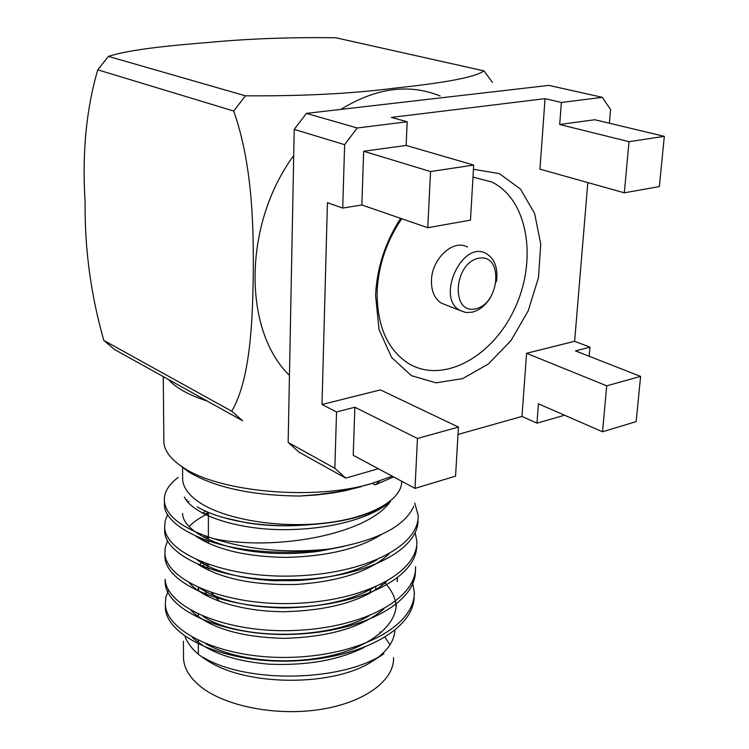 <?xml version="1.0" encoding="UTF-8"?>
<svg xmlns="http://www.w3.org/2000/svg" width="749" height="749" viewBox="0 0 749 749"><rect width="100%" height="100%" fill="white"/><g stroke="black" fill="none" stroke-linecap="round" stroke-linejoin="round"><path stroke-width="1.12" d="M168.534 379.546C175.575 387.729 188.467 394.901 207.211 401.061M163.853 439.345L163.881 442.734C164.743 451.357 171.147 459.577 183.102 467.385C219.092 492.299 314.833 500.8 371.766 483.498L392.214 476.167M180.022 465.316L188.664 471.898C214.701 487.505 251.73 495.548 299.769 496.025L316.855 494.93L333.211 492.898L345.561 490.632L361.411 486.588M372.159 483.367L375.183 484.846L393.618 476.916M401.67 481.233C402.232 499.677 371.195 517.793 324.982 523.064C278.862 528.419 225.449 519.497 200.114 502.86C189.235 495.679 183.411 488.048 182.653 479.969L182.634 476.87M197.23 506.904C209.345 513.926 225.515 519.113 245.738 522.484C266.878 525.892 288.824 526.566 311.584 524.515C347.676 521.875 373.976 514.179 390.472 501.418C366.682 535.132 273.891 551.255 213.708 538.69C248.265 549.794 286.418 553.296 328.146 549.195C375.904 541.255 404.441 526.959 413.757 506.324M185.003 636.453C188.533 646.003 196.875 654.589 210.038 662.2C250.503 686.796 335.515 686.093 372.412 661.217L374.603 659.803M378.816 656.742C388.974 648.606 394.32 639.852 394.863 630.489M372.412 661.217L383.956 653.746C341.975 682.058 246.73 683.715 203.129 657.341M183.505 655.16L183.524 658.895C184.263 668.623 189.843 677.761 200.264 686.309C224.709 706.241 276.315 716.465 320.656 709.406C365.091 702.44 394.639 680.026 393.525 657.65M390.023 644.786L385.042 637.343M380.867 632.868L379.883 631.95M381.709 585.737L381.484 584.164M208.334 566.141L205.657 568.8M198.288 587.562L198.944 591.27M204.823 590.278L207.183 596.101M375.67 589.978L375.829 586.795M211.574 592.702L219.485 601.4L211.574 592.702M369.098 593.77L371.298 588.686L369.098 593.77M208.334 564.493L206.153 565.317M203.316 566.45L202.202 566.918M165.351 604.583L165.389 608.263C166.896 636.669 225.29 663.839 293.365 660.983C362.993 658.334 415.264 628.121 414.141 595.474M207.754 540.675L205.067 541.667M165.155 582.909C166.596 610.538 225.365 637.071 293.917 634.281C364.023 631.688 416.613 602.177 415.405 570.27M167.607 540.647L165.098 548.118L164.93 557.368C166.447 584.051 225.065 609.752 293.627 607.261C363.883 604.911 417.015 576.693 416.706 545.628M164.668 527.82L164.686 531.35C165.005 554.4 214.308 578.209 274.452 579.801L300.761 579.576C368.733 576.253 419.075 548.98 417.989 519.75M164.434 501.605L164.452 505.172C164.583 524.281 202.745 545.019 251.917 550.29C275.726 553.071 300.143 552.846 325.188 549.607L328.146 549.195M203.887 562.855L202.576 563.398M168.469 590.006L165.81 597.374L165.36 604.771C166.905 633.055 225.337 660.103 293.449 657.257C363.106 654.617 415.414 624.526 414.319 591.991L412.343 581.87M208.372 537.07L205.516 538.1M203.129 539.027L201.434 539.711M165.164 582.947L165.126 579.37C166.55 606.849 225.383 633.289 294.001 630.508C364.183 627.924 416.819 598.507 415.583 566.703M208.4 512.719L204.365 514.142M164.93 557.34L164.892 553.717C166.381 580.428 225.571 606.128 294.6 603.413C365.194 600.876 418.092 572.245 416.856 541.237L415.171 532.548M167.664 514.591L165.089 521.154L164.658 527.745C166.138 553.633 225.711 578.612 295.209 575.962C366.27 573.472 419.468 545.609 418.157 515.387L414.787 503.141M178.103 477.469C168.207 484.987 163.647 492.973 164.415 501.418C165.997 516.155 182.428 528.579 213.708 538.69M205.703 643.766C233.482 659.56 282.579 665.683 327.032 656.508C368.658 648.072 397.157 625.621 396.221 603.207M202.698 562.396L198.841 564.849M202.782 616.174C237.817 640.255 327.837 640.404 368.976 615.912M205.788 536.134L203.756 537.202M201.584 538.437L200.442 539.13M200.077 588.349C220.318 600.717 248.144 607.252 283.562 607.954C320.694 607.27 350.513 600.614 373.03 587.984M205.844 511.286L202.342 513.102M197.567 560.271C215.796 572.161 241.59 578.977 274.967 580.737L298.711 580.522C331.816 578.162 357.891 571.244 376.916 559.784M187.138 499.761L186.529 500.566M182.606 513.496L182.606 513.496C182.644 529.815 215 547.416 256.561 551.891C276.756 554.279 297.578 554.063 319.018 551.255L343.828 546.414M223.062 517.493L246.327 522.746C266.485 526.07 288.243 526.659 311.584 524.515M192.343 637.408C208.597 652.304 234.203 661.227 269.172 664.185C306.725 665.749 338.37 660.169 364.117 647.454M396.071 607.28L396.052 606.634C395.725 598.339 391.905 590.315 384.593 582.572M206.368 563.772L201.537 566.525M190.901 610.416C209.43 627.915 240.429 637.23 283.89 638.354C328.989 637.118 362.357 627.288 383.994 608.843M208.372 538.316L207.155 538.896M205.32 539.832L203.456 540.834M189.544 583.171C204.749 599.837 241.918 611.624 284.283 611.718C331.086 610.444 365.212 600.352 386.653 581.449M208.391 513.571C200.114 517.334 193.71 521.679 189.16 526.622M197.914 564.222C220.927 578.79 253.845 585.521 296.688 584.435C339.746 581.421 370.596 571.197 389.255 553.773M188.935 501.287L187.971 502.354M195.564 535.938C215.815 549.532 245.766 556.685 285.416 557.406C326.742 556.451 358.705 548.83 381.307 534.561M184.357 497.074C192.615 513.786 231.394 528.101 276.615 529.571C324.869 530.788 370.296 519.46 390.472 501.418M375.183 484.846L379.818 481.008M371.766 483.498L349.577 489.415L335.824 492.074L318.007 494.546L299.769 496.025M427.782 227.715L430.535 171.558L473.686 165.052L470.475 220.131L427.782 227.715L361.833 204.983L342.714 208.072L327.435 202.689L322.004 404.516L380.426 389.892L458.425 427.08L417.455 438.474L354.867 407.25L336.544 411.931L334.84 468.294L345.701 478.115L378.339 468.734M354.867 407.25L353.219 455.27L415.012 488.385L455.561 476.139L458.425 427.08M609.386 123.22L610.575 109.551L602.346 97.342L561.375 102.463L559.7 124.512L594.772 119.728L664.316 136.346L629.001 141.664L624.329 192.811L659.354 186.585L664.316 136.346M400.621 218.352C385.258 242.208 376.906 267.899 375.567 295.424L379.05 329.7L391.577 357.413L411.388 375.652L435.984 382.823L462.573 378.638L488.404 363.977L510.977 340.58L528.204 310.854L538.475 277.645L540.741 244.099L534.627 213.512L520.443 189.066L499.377 173.609L473.434 169.274M624.329 192.811L539.945 169.152L545.057 98.662L391.343 117.424L407.175 121.75L406.145 145.446L363.677 151.242L361.833 204.983M457.995 434.457L521.987 416.425L536.967 423.148L538.437 403.833L602.514 431.78L606.709 385.829L640.61 376.391L575.457 350.897L589.969 347.19L589.182 356.262M587.825 182.578L574.623 341.282L526.575 353.303L521.987 416.425M574.623 341.282L589.969 347.19M602.346 97.342L548.858 85.386L306.416 113.38L357.207 127.995L407.175 121.75M545.057 98.662L561.375 102.463M342.714 208.072L344.634 144.679L294.217 129.39L288.15 442.453L334.84 468.294M322.004 404.516L336.544 411.931M564.549 415.227L536.967 423.148M345.701 478.115L298.991 452.124L288.15 442.453M306.416 113.38L294.217 129.39M526.575 353.303L606.709 385.829M629.001 141.664L559.7 124.512M344.634 144.679L357.207 127.995M473.686 165.052L406.145 145.446M417.455 438.474L415.012 488.385M430.535 171.558L363.677 151.242M640.61 376.391L636.144 421.621L602.514 431.78M440.103 95.984C409.01 83.364 375.914 87.839 340.823 109.41M293.711 155.558C242.713 224.878 243.125 330.815 289.451 375.333M253.237 274.986C253.789 223.371 252.001 162.795 233.697 111.039L97.745 69.807C86.219 109.41 82.006 153.573 85.096 202.277C84.656 249.071 90.891 295.115 103.811 340.43L231.769 411.248C249.454 380.782 252.628 327.116 253.237 274.986M231.769 411.248L242.564 420.732L114.325 349.38L103.811 340.43M492.468 82.381L484.004 70.893L335.73 37.75C290.809 37.169 249.108 38.676 210.619 42.272C172.298 45.352 130.214 49.284 108.436 56.39L245.447 95.825C302.802 96.162 352.189 93.644 393.618 88.27C434.514 83.851 473.125 78.542 484.004 70.893M245.447 95.825L233.697 111.039M97.745 69.807L108.436 56.39M377.15 291.23C376.822 325.085 387.018 349.006 407.728 363.012C442.125 384.78 492.477 357.376 514.75 308.476C537.66 259.922 528.082 199.374 491.662 181.979L472.984 177.11L491.662 181.979C528.082 199.374 537.66 259.922 514.75 308.476C492.477 357.376 442.125 384.78 407.728 363.012C387.018 349.006 376.822 325.085 377.15 291.23C378.47 265.052 386.662 240.888 401.736 218.736C386.662 240.888 378.47 265.052 377.15 291.23M490.426 297.653C485.371 305.555 479.257 310.404 472.085 312.211L465.859 312.511L460.195 310.563C435.206 298.074 462.573 239.043 486.532 253.742C494.892 259.032 498.197 268.367 496.428 281.736M475.652 308.831C450.636 314.87 453.426 263.021 478.714 258.218C503.609 253.274 500.21 303.701 475.652 308.831M445.73 304.852L441.451 303.167C434.551 298.785 431.227 291.118 431.471 280.182C431.911 258.424 453.651 238.688 467.451 247.095M163.881 442.734L163.273 376.616M210.038 662.2L203.11 657.379M394.676 632.493L394.77 630.564M183.524 658.895L183.439 641.21M182.653 479.969L182.587 467.058M198.27 587.553L198.279 590.811M198.307 614.199L198.307 616.858M198.335 640.517L198.354 654.195M208.4 512.382L208.362 539.458L208.4 512.382M208.362 540.881L208.362 543.25L208.362 540.881M208.334 564.474L208.334 566.384L208.334 564.474M208.334 568.294L208.334 570.129L208.334 568.294M164.415 501.437L164.452 505.154M164.658 527.745L164.686 531.397M165.36 604.733L165.389 608.263M415.583 566.778L415.405 570.335M414.319 591.991L414.15 595.502M397.204 581.683L397.363 578.144M274.452 579.801L274.967 580.737M300.761 579.576L298.711 580.522M251.917 550.29L256.561 551.891M325.188 549.607L319.018 551.255M246.327 522.746L245.728 522.549M349.577 489.415L345.551 490.623M188.664 471.898L183.102 467.385M460.195 310.563L441.451 303.167"/></g></svg>
